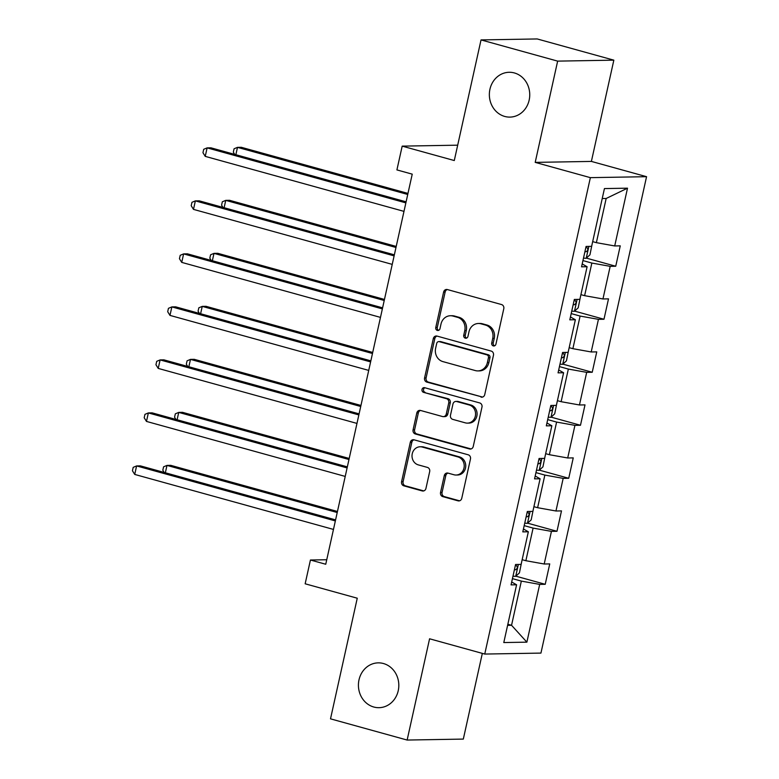 <?xml version="1.0" encoding="UTF-8"?>
<svg xmlns="http://www.w3.org/2000/svg" width="779" height="779" viewBox="0 0 779 779"><rect width="100%" height="100%" fill="white"/><g stroke="black" fill="none" stroke-linecap="round" stroke-linejoin="round"><path stroke-width="1.17" d="M493.302 345.905A2.405 2.171 -91 0 0 495.931 344.152L503.789 308.708A3.437 3.097 -91 0 0 501.52 304.54L447.37 289.554A3.437 3.097 -91 0 0 443.621 292.057L435.763 327.501A2.405 2.171 -91 0 0 437.915 330.491A2.405 2.171 -91 0 0 439.979 328.66L440.992 324.074A11.003 9.913 -91 0 1 450.428 315.738A11.003 9.913 -91 0 1 452.988 316.07L457.497 317.316A11.003 9.913 -91 0 1 464.761 330.656L463.739 335.243A2.405 2.171 -91 0 0 465.891 338.232A2.405 2.171 -91 0 0 467.955 336.411L468.968 331.825A11.003 9.913 -91 0 1 478.403 323.489A11.003 9.913 -91 0 1 480.964 323.811L485.473 325.057A11.003 9.913 -91 0 1 492.737 338.398L491.715 342.984A2.405 2.171 -91 0 0 493.302 345.905M383.434 663.523A22.416 20.196 -91 0 0 378.234 662.861A22.416 20.196 -91 0 0 358.544 682.716A22.416 20.196 -91 0 0 373.793 707.02A22.416 20.196 -91 0 0 379.003 707.683A22.416 20.196 -91 0 0 398.692 687.838A22.416 20.196 -91 0 0 383.434 663.523M514.364 72.944A22.416 20.196 -91 0 0 509.164 72.281A22.416 20.196 -91 0 0 489.475 92.126A22.416 20.196 -91 0 0 504.724 116.441A22.416 20.196 -91 0 0 509.933 117.103A22.416 20.196 -91 0 0 529.623 97.248A22.416 20.196 -91 0 0 514.364 72.944M440.544 492.464A3.437 3.097 -91 0 0 442.813 496.632L458.003 500.829A3.437 3.097 -91 0 0 461.752 498.326L470.477 458.967A3.437 3.097 -91 0 0 468.208 454.8L414.058 439.814A3.437 3.097 -91 0 0 410.309 442.316L401.584 481.675A3.437 3.097 -91 0 0 403.853 485.843L422.199 490.926A3.437 3.097 -91 0 0 425.947 488.423L429.687 471.577A3.437 3.097 -91 0 0 427.418 467.41L418.313 464.888A9.192 8.287 -91 0 1 412.062 454.917A9.192 8.287 -91 0 1 420.134 446.776A9.192 8.287 -91 0 1 422.267 447.049L457.916 456.913A9.192 8.287 -91 0 1 464.177 466.884A9.192 8.287 -91 0 1 456.095 475.034A9.192 8.287 -91 0 1 453.962 474.762L448.022 473.116A3.437 3.097 -91 0 0 444.273 475.618L440.544 492.464L442.063 492.435A3.437 3.097 -91 0 0 444.332 496.603L459.522 500.809A3.437 3.097 -91 0 0 459.561 500.819M557.647 61.122L535.202 162.383L591.388 161.419L613.842 60.158L557.647 61.122L481.033 39.914L454.284 160.542L402.188 146.131L396.91 169.91L412.237 174.155L325.749 564.249L310.432 560.013L305.154 583.792L357.259 598.214L330.51 718.842L407.135 740.05L463.32 739.086L482.328 653.386M535.202 162.383L590.365 177.651L484.752 654.058L429.58 638.79L407.135 740.05M480.994 397.105A3.437 3.097 -91 0 0 484.742 394.593L493.467 355.243A3.437 3.097 -91 0 0 491.198 351.076L437.048 336.09A3.437 3.097 -91 0 0 433.309 338.592L424.574 377.951A3.437 3.097 -91 0 0 426.843 382.119L482.513 397.076A3.437 3.097 -91 0 0 482.552 397.086M481.977 407.105L473.243 446.464A3.437 3.097 -91 0 1 469.503 448.967L415.353 433.981A3.437 3.097 -91 0 1 413.084 429.813L416.814 412.967A3.437 3.097 -91 0 1 420.563 410.465L442.521 416.541A3.437 3.097 -91 0 0 446.27 414.038L448.753 402.87A3.437 3.097 -91 0 0 446.484 398.702L423.62 392.373A2.405 2.171 -91 0 1 424.097 387.63A2.405 2.171 -91 0 1 424.652 387.699L479.708 402.938A3.437 3.097 -91 0 1 481.977 407.105M481.033 39.914L537.218 38.95L613.842 60.158M590.365 177.651L646.56 176.687L540.938 653.094L484.752 654.058M515.834 576.168L545.222 584.299L549.74 563.908L544.2 564.006L551.435 531.385L556.975 531.288L561.493 510.897L555.953 510.995L563.178 478.374L568.728 478.277L573.247 457.886L567.706 457.984L574.931 425.363L580.482 425.266L585 404.885L579.459 404.973L586.684 372.352L592.225 372.265L596.753 351.874L591.203 351.962L598.438 319.341L603.978 319.254L608.506 298.863L602.956 298.961L610.191 266.34L615.731 266.243L620.25 245.852L614.709 245.95L627.514 188.177L604.436 188.576L591.631 246.339L586.081 246.437L581.562 266.827L587.103 266.73L582.205 263.954M545.222 584.299L539.681 584.396L526.877 642.159L503.789 642.558L516.594 584.786L511.053 584.883L515.571 564.493L521.112 564.405L528.347 531.784L522.806 531.872L527.325 511.491L532.865 511.394L540.1 478.773L534.56 478.861L539.078 458.48L544.618 458.383L551.853 425.762L546.313 425.86L550.831 405.469L556.372 405.372L563.606 372.752L558.056 372.849L562.584 352.459L568.125 352.361L575.36 319.741L569.809 319.838L574.337 299.448L579.878 299.35L587.103 266.73M524.189 525.63L533.099 528.094L525.864 560.714L522.164 559.692M525.864 560.714L544.2 564.006M533.099 528.094L551.435 531.385M528.347 531.784L523.439 529.009M535.942 472.619L544.852 475.083L537.617 507.704L533.907 506.681M537.617 507.704L555.953 510.995M544.852 475.083L563.178 478.374M540.1 478.773L535.192 475.998M547.695 419.608L556.605 422.072L549.37 454.702L545.66 453.67M549.37 454.702L567.706 457.984M556.605 422.072L574.931 425.363M551.853 425.762L546.946 422.987M559.449 366.597L568.349 369.071L561.123 401.691L557.413 400.659M561.123 401.691L579.459 404.973M568.349 369.071L586.684 372.352M563.606 372.752L558.699 369.976M571.202 313.596L580.102 316.06L572.877 348.68L569.167 347.648M572.877 348.68L591.203 351.962M580.102 316.06L598.438 319.341M575.36 319.741L570.452 316.965M582.945 260.585L591.855 263.049L584.62 295.669L580.92 294.647M584.62 295.669L602.956 298.961M591.855 263.049L610.191 266.34M627.514 188.177L606.169 198.479L596.373 242.659L592.673 241.636M596.373 242.659L614.709 245.95M591.388 161.419L646.56 176.687M326.752 559.731L310.432 560.013M457.692 145.176L402.188 146.131M606.169 198.479L602.225 198.548M507.85 624.252L511.55 625.284L521.346 581.105L512.436 578.641M507.606 625.352L511.55 625.284L526.877 642.159M521.346 581.105L539.681 584.396M516.594 584.786L511.686 582.02M586.344 258.112L615.731 266.243M574.59 311.113L603.978 319.254M562.837 364.124L592.225 372.265M551.084 417.135L580.482 425.266M539.341 470.146L568.728 478.277M527.587 523.157L556.975 531.288M494.626 345.808A2.405 2.171 -91 0 1 493.234 342.955L494.256 338.368A11.003 9.913 -91 0 0 486.992 325.038L485.473 325.057M478.403 323.489L479.922 323.46A11.003 9.913 -91 0 1 482.483 323.782L486.992 325.038M450.428 315.738L451.947 315.719A11.003 9.913 -91 0 1 454.508 316.04L459.016 317.296A11.003 9.913 -91 0 1 466.28 330.627L465.258 335.213A2.405 2.171 -91 0 0 466.64 338.067M447.331 289.545A3.437 3.097 -91 0 0 445.14 292.037L437.282 327.472A2.405 2.171 -91 0 0 438.665 330.325M437.019 336.08A3.437 3.097 -91 0 0 434.828 338.563L426.094 377.922A3.437 3.097 -91 0 0 428.362 382.09L482.513 397.076M488.443 357.746A2.405 2.171 -91 0 0 486.856 354.825L439.327 341.669A2.405 2.171 -91 0 0 436.707 343.422L435.627 348.262A11.003 9.913 -91 0 0 442.891 361.602L475.385 370.59A11.003 9.913 -91 0 0 477.936 370.911A11.003 9.913 -91 0 0 487.372 362.576L488.443 357.746L489.962 357.717A2.405 2.171 -91 0 0 488.375 354.796L486.856 354.825M438.772 341.601L440.291 341.572A2.405 2.171 -91 0 1 440.846 341.65L488.375 354.796M477.936 370.911L479.455 370.892A11.003 9.913 -91 0 0 488.891 362.556L487.372 362.576M489.962 357.717L488.891 362.556M420.524 410.455A3.437 3.097 -91 0 0 418.333 412.948L414.603 429.784A3.437 3.097 -91 0 0 416.872 433.952L471.022 448.938A3.437 3.097 -91 0 0 471.052 448.947M443.319 416.648L444.838 416.619A3.437 3.097 -91 0 0 447.789 414.019L450.272 402.84A3.437 3.097 -91 0 0 448.003 398.673L423.62 392.373M424.867 387.767A2.405 2.171 -91 0 0 425.139 392.343M465.316 422.851A9.192 8.287 -91 0 0 467.449 423.124A9.192 8.287 -91 0 0 475.521 414.983A9.192 8.287 -91 0 0 469.27 405.002L456.708 401.526A3.437 3.097 -91 0 0 452.959 404.028L450.486 415.207A3.437 3.097 -91 0 0 452.755 419.375L465.316 422.851M467.449 423.124L468.968 423.094A9.192 8.287 -91 0 0 477.04 414.954A9.192 8.287 -91 0 0 470.789 404.983L469.27 405.002M455.91 401.428L457.429 401.399A3.437 3.097 -91 0 1 458.227 401.506L470.789 404.983M447.983 473.106A3.437 3.097 -91 0 0 445.792 475.589L442.063 492.435M456.095 475.034L457.614 475.005A9.192 8.287 -91 0 0 465.696 466.864A9.192 8.287 -91 0 0 459.435 456.883L457.916 456.913M420.134 446.776L421.653 446.747A9.192 8.287 -91 0 1 423.786 447.019L459.435 456.883M414.019 439.804A3.437 3.097 -91 0 0 411.828 442.297L403.103 481.656A3.437 3.097 -91 0 0 405.372 485.823L423.718 490.897A3.437 3.097 -91 0 0 423.757 490.906M592.05 244.421L589.946 254.83L586.149 258.277A9.28 1.032 -167.5 0 1 583.51 258.063M407.962 193.416L241.286 147.289L237.488 147.358L235.862 154.709M584.941 251.607A9.28 1.032 12.5 0 0 586.071 251.744C588.038 250.497 588.34 249.144 586.967 247.664A9.28 1.032 -167.5 0 1 585.847 247.527M407.729 194.468L237.488 147.358L234.08 148.779L233.33 152.178L234.703 154.398M406.102 201.829L210.914 147.815L207.117 147.874L405.869 202.881M205.237 156.375L202.959 152.703L203.708 149.305L207.117 147.874L205.237 156.375L403.98 211.372M580.306 297.432L578.193 307.841L574.396 311.288A9.28 1.032 -167.5 0 1 571.757 311.074M396.209 246.427L229.532 200.3L225.744 200.369L224.109 207.72M573.188 304.618A9.28 1.032 12.5 0 0 574.318 304.755C576.285 303.508 576.587 302.155 575.223 300.675A9.28 1.032 -167.5 0 1 574.094 300.538M395.975 247.479L225.744 200.369L222.327 201.79L221.577 205.189L222.95 207.399M568.553 350.433L566.44 360.852L562.652 364.299A9.28 1.032 -167.5 0 1 560.004 364.085M384.456 299.438L217.789 253.311L213.991 253.37L212.355 260.731M561.435 357.629A9.28 1.032 12.5 0 0 562.565 357.756C564.532 356.519 564.833 355.166 563.47 353.685A9.28 1.032 -167.5 0 1 562.341 353.549M384.232 300.49L213.991 253.37L210.573 254.801L209.824 258.2L211.197 260.41M394.349 254.83L199.161 200.816L195.363 200.885L394.116 255.882M193.484 209.385L191.206 205.714L191.955 202.316L195.363 200.885L193.484 209.385L392.236 264.383M382.596 307.841L187.408 253.827L183.62 253.896L382.362 308.893M181.731 262.387L179.452 258.716L180.202 255.317L183.62 253.896L181.731 262.387L380.483 317.394M556.8 403.444L554.687 413.863L550.899 417.31A9.28 1.032 -167.5 0 1 548.25 417.096M372.713 352.449L206.036 306.322L202.238 306.381L200.602 313.742M549.682 410.64A9.28 1.032 12.5 0 0 550.811 410.767C552.788 409.53 553.08 408.167 551.717 406.696A9.28 1.032 -167.5 0 1 550.587 406.56M372.479 353.5L202.238 306.381L198.83 307.812L198.07 311.211L199.443 313.421M545.047 456.455L542.934 466.874L539.146 470.321A9.28 1.032 -167.5 0 1 536.497 470.107M360.959 405.45L194.283 359.333L190.485 359.392L188.849 366.753M537.929 463.651A9.28 1.032 12.5 0 0 539.058 463.778C541.035 462.541 541.337 461.178 539.964 459.698A9.28 1.032 -167.5 0 1 538.834 459.571M360.726 406.502L190.485 359.392L187.077 360.823L186.317 364.221L187.7 366.432M533.294 509.466L531.181 519.885L527.393 523.332A9.28 1.032 -167.5 0 1 524.744 523.118M349.206 458.461L182.529 412.334L178.732 412.403L177.096 419.764M526.176 516.662A9.28 1.032 12.5 0 0 527.305 516.789C529.282 515.552 529.584 514.189 528.211 512.709A9.28 1.032 -167.5 0 1 527.081 512.582M348.973 459.513L178.732 412.403L175.324 413.834L174.564 417.232L175.947 419.443M370.843 360.852L175.665 306.838L171.867 306.907L370.609 361.904M169.978 315.398L167.699 311.727L168.449 308.328L171.867 306.907L169.978 315.398L368.73 370.405M359.09 413.863L163.911 359.849L160.114 359.917L358.856 414.915M158.225 368.409L155.946 364.738L156.706 361.339L160.114 359.917L158.225 368.409L356.977 423.416M347.337 466.874L152.158 412.86L148.361 412.928L347.103 467.926M146.471 421.42L144.193 417.748L144.952 414.35L148.361 412.928L146.471 421.42L345.224 476.417M521.541 562.477L519.427 572.886L515.64 576.343A9.28 1.032 -167.5 0 1 512.991 576.129M337.453 511.472L170.776 465.345L166.979 465.414L165.352 472.775M514.422 569.663A9.28 1.032 12.5 0 0 515.552 569.8C517.529 568.563 517.831 567.2 516.458 565.72A9.28 1.032 -167.5 0 1 515.328 565.593M337.219 512.524L166.979 465.414L163.571 466.835L162.821 470.234L164.194 472.454M335.583 519.885L140.405 465.871L136.607 465.93L335.359 520.937M134.728 474.43L132.44 470.759L133.199 467.361L136.607 465.93L134.728 474.43L333.47 529.428M494.256 338.368L492.737 338.398M482.483 323.782L480.964 323.811M465.258 335.213L463.739 335.243M466.28 330.627L464.761 330.656M459.016 317.296L457.497 317.316M454.508 316.04L452.988 316.07M437.282 327.472L435.763 327.501M445.14 292.037L443.621 292.057M493.234 342.955L491.715 342.984M428.362 382.09L426.843 382.119M426.094 377.922L424.574 377.951M434.828 338.563L433.309 338.592M440.846 341.65L439.327 341.669M471.022 448.938L469.503 448.967M416.872 433.952L415.353 433.981M414.603 429.784L413.084 429.813M418.333 412.948L416.814 412.967M447.789 414.019L446.27 414.038M450.272 402.84L448.753 402.87M448.003 398.673L446.484 398.702M458.227 401.506L456.708 401.526M445.792 475.589L444.273 475.618M423.786 447.019L422.267 447.049M423.718 490.897L422.199 490.926M405.372 485.823L403.853 485.843M403.103 481.656L401.584 481.675M411.828 442.297L410.309 442.316M459.522 500.809L458.003 500.829M444.332 496.603L442.813 496.632M586.246 258.2L588.866 246.388M584.98 251.442L586.071 251.744M574.493 311.201L577.112 299.399M573.227 304.453L574.318 304.755M562.74 364.212L565.359 352.41M561.474 357.454L562.565 357.756M550.996 417.223L553.606 405.421M549.721 410.465L550.811 410.767M539.243 470.234L541.853 458.432M537.968 463.476L539.058 463.778M527.49 523.245L530.11 511.443M526.214 516.487L527.305 516.789M515.737 576.256L518.356 564.454M514.461 569.498L515.552 569.8"/></g></svg>
